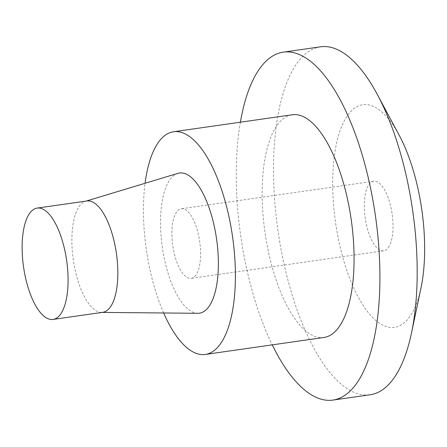 <?xml version="1.0" encoding="UTF-8"?>
<svg xmlns="http://www.w3.org/2000/svg" width="447" height="447" viewBox="0 0 447 447"><rect width="100%" height="100%" fill="white"/><g stroke="black" fill="none" stroke-linecap="round" stroke-linejoin="round"><path stroke-width="0.34" stroke-dasharray="2.23 1.68" d="M399.16 135.201A112.471 43.582 -98.1 0 0 332.758 176.967A112.471 43.582 -98.1 0 0 394.137 327.411A112.471 43.582 -98.1 0 0 421.007 287.84M388.32 247.577A35.145 13.622 -98.1 0 0 390.963 207.514A35.145 13.622 -98.1 0 0 373.692 181.225A35.145 13.622 -98.1 0 0 365.188 217.946A35.145 13.622 -98.1 0 0 383.649 250.812A35.145 13.622 -98.1 0 0 388.32 247.577M320.438 46.829A175.732 68.1 -98.1 0 0 277.794 229.49A175.732 68.1 -98.1 0 0 369.501 394.841A175.732 68.1 -98.1 0 0 370.239 394.751M240.374 122.199A175.732 68.1 -98.1 0 0 272.245 344.866M324.041 337.451A112.471 43.582 81.9 0 1 268.776 253.326A112.471 43.582 81.9 0 1 277.229 125.121A112.471 43.582 81.9 0 1 292.17 114.784M86.88 200.977A56.233 21.791 -98.1 0 0 85.623 201.256A56.233 21.791 -98.1 0 0 79.41 206.145A56.233 21.791 -98.1 0 0 74.839 268.641A56.233 21.791 -98.1 0 0 101.53 312.392A56.233 21.791 -98.1 0 0 102.816 312.308M197.848 313.297A70.799 27.435 81.9 0 1 164.245 258.215A70.799 27.435 81.9 0 1 170 179.521A70.799 27.435 81.9 0 1 177.817 173.369M163.652 312.978A112.471 43.582 81.9 0 1 145.085 183.27M195.881 275.123A35.145 13.622 81.9 0 1 191.21 278.352A35.145 13.622 81.9 0 1 172.749 245.492A35.145 13.622 81.9 0 1 181.247 208.771A35.145 13.622 81.9 0 1 198.518 235.061A35.145 13.622 81.9 0 1 195.881 275.123M101.53 312.392L102.179 312.403M85.623 201.256L86.243 201.066M373.692 181.225L181.247 208.771M383.649 250.812L191.21 278.352"/><path stroke-width="0.67" d="M272.245 344.866A175.732 68.1 -98.1 0 0 332.272 400.171A175.732 68.1 -98.1 0 0 333.009 400.076L370.239 394.751A175.732 68.1 -98.1 0 0 411.491 333.009L421.007 287.84A112.471 43.582 -98.1 0 0 399.16 135.201L377.352 94.518A175.732 68.1 -98.1 0 0 320.438 46.829L283.208 52.159A175.732 68.1 -98.1 0 0 240.374 122.199M411.491 333.009A175.732 68.1 -98.1 0 0 377.352 94.518M333.009 400.076A175.732 68.1 -98.1 0 0 375.519 216.471A175.732 68.1 -98.1 0 0 283.208 52.159M145.085 183.27A112.471 43.582 81.9 0 1 158.556 142.107A112.471 43.582 81.9 0 1 173.503 131.77L292.17 114.784A112.471 43.582 81.9 0 1 351.253 219.941A112.471 43.582 81.9 0 1 324.041 337.451L205.374 354.437A112.471 43.582 81.9 0 1 163.652 312.978M29.664 213.264A56.233 21.791 81.9 0 1 37.14 208.095A56.233 21.791 81.9 0 1 66.676 260.674A56.233 21.791 81.9 0 1 53.076 319.426A56.233 21.791 81.9 0 1 25.44 277.369A56.233 21.791 81.9 0 1 29.664 213.264M53.076 319.426L102.816 312.308A56.233 21.791 -98.1 0 0 116.421 253.555A56.233 21.791 -98.1 0 0 86.88 200.977L37.14 208.095M86.243 201.066L177.817 173.369A70.799 27.435 81.9 0 1 216.594 239.218A70.799 27.435 81.9 0 1 197.848 313.297L102.179 312.403M173.503 131.77A112.471 43.582 81.9 0 1 232.58 236.927A112.471 43.582 81.9 0 1 205.374 354.437"/></g></svg>
